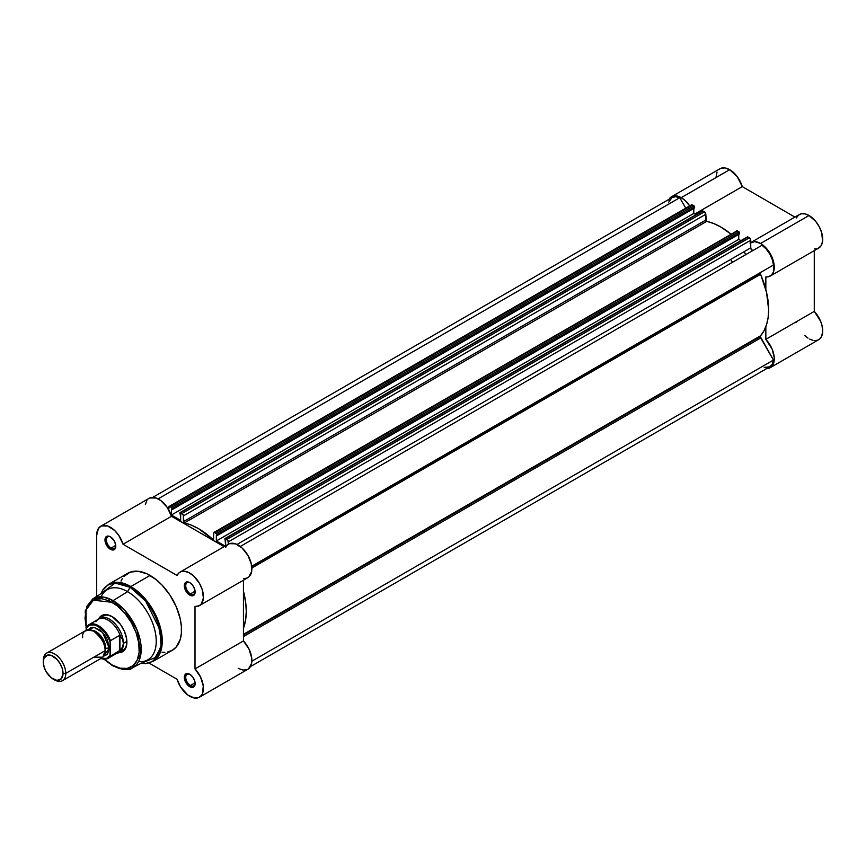 <?xml version="1.0" encoding="UTF-8"?>
<svg xmlns="http://www.w3.org/2000/svg" width="866" height="866" viewBox="0 0 866 866"><rect width="100%" height="100%" fill="white"/><g stroke="black" fill="none" stroke-linecap="round" stroke-linejoin="round"><path stroke-width="1.3" d="M668.595 200.078L669.873 198.087L673.64 195.933L678.565 196.43L681.228 197.665L729.67 169.693A19.366 11.182 -120 0 1 742.281 186.612L694.803 214.021L742.281 186.612L794.923 217.095L742.281 186.612L737.237 176.686L729.67 169.693A19.366 11.182 -120 0 0 719.992 168.74L671.54 196.712A19.366 11.182 60 0 1 681.228 197.665L729.67 169.693L724.452 167.874L720.014 168.718M668.974 199.332A19.366 11.182 60 0 1 671.54 196.712M818.229 248.326L821.098 245.727L822.559 241.43L821.78 232.986L819.377 226.968L815.761 221.447L809.017 215.504A19.366 11.182 -120 0 0 799.329 214.541L750.887 242.512A19.366 11.182 60 0 1 760.565 243.476L809.017 215.504L805.044 213.891L801.418 213.772L798.441 215.169L796.374 217.94M745.94 254.55A62.558 36.112 -120 0 0 743.883 251.822M730.536 259.519A62.558 36.112 60 0 1 732.593 262.246M796.374 321.719L796.59 322.423M804.731 335.478L808.021 338.119M809.699 339.115L812.99 340.36M814.57 340.587L817.439 340.262L819.81 338.887L821.531 336.571L822.689 331.613L822.018 325.497L820.589 321.178L814.278 311.381L814.278 250.631L814.278 311.381L765.836 339.353L772.147 349.15L774.226 357.636L774.052 361.403L772.31 365.809L770.242 367.671L766.118 368.559M814.278 248.953L816.357 248.899M717.048 172.107L715.976 177.508M681.228 197.665L685.168 200.62L689.672 205.902A19.366 11.182 60 0 0 681.228 197.665M749.999 243.13L754.719 241.614L760.565 243.476L765.176 247.059L770.924 254.929L773.988 263.935L773.576 271.729L771.379 275.226L767.915 276.871L765.836 276.914L765.836 289.504L765.836 276.914A19.366 11.182 60 0 0 770.242 276.059A19.366 11.182 60 0 0 773.219 260.536A19.366 11.182 60 0 0 760.565 243.476L809.017 215.504A19.366 11.182 -120 0 1 821.661 232.564A19.366 11.182 -120 0 1 818.695 248.087L770.242 276.059M770.242 367.671L818.695 339.699A19.366 11.182 -120 0 0 814.278 311.381L765.836 339.353L765.836 326.763L765.836 339.353A19.366 11.182 60 0 1 770.242 367.671A19.366 11.182 60 0 1 766.691 368.58M250.426 666.636L769.755 366.805A18.37 10.609 -120 0 0 773.468 360.061L251.854 661.223L773.468 360.061L760.705 337.957A1.981 1.147 -120 0 1 760.294 336.571L760.532 335.813A67.526 38.981 -120 0 0 760.532 274.338A1.981 1.147 -120 0 1 760.294 273.299L251.779 566.894L760.294 273.299L760.705 272.389L773.468 265.018L251.703 566.256L773.468 265.018A18.37 10.609 -120 0 0 762.048 245.24L240.283 546.478L762.048 245.24L766.215 249.04L769.755 253.987L772.266 259.519L773.468 265.018L251.703 566.256L760.705 272.389A1.981 1.147 -120 0 0 760.294 273.299L766.572 292.491L768.64 309.757L768.12 317.573L766.572 324.62L764.018 330.747L760.532 335.813L243.443 634.345L760.532 335.813A1.981 1.147 -120 0 0 760.294 336.571L243.443 634.973L760.294 336.571L773.468 360.061L772.266 364.175L769.755 366.805L764.18 367.4M668.747 202.103L672.038 197.567L675.577 196.712L679.734 197.719L685.764 208.154L679.734 197.719A18.37 10.609 -120 0 0 672.038 197.567L152.708 497.398M691.295 205.015L694.164 206.011L694.597 207.981L694.597 207.017L172.215 508.613L172.215 509.587L171.403 509.121L171.403 515.032L180.669 520.39L180.669 514.469L179.868 514.003L180.572 512.618L183.311 515.205L183.993 522.793L191.332 525.142L198.509 528.661L213.014 539.55L213.588 539.258L213.631 533.012L215.006 532.503L217.149 534.549L217.149 535.524L216.338 535.058L216.338 540.979L225.138 546.056L216.338 540.979L738.73 239.384L740.928 240.651L738.73 239.384L738.73 234.394L738.73 239.384L216.338 540.979L216.338 535.058L217.149 535.524L739.532 233.928L739.532 232.954L739.532 233.928L217.149 535.524L217.149 534.549L739.532 232.954L217.149 534.549A0.996 0.574 60 0 0 216.446 533.337L215.006 532.503L737.399 230.908L739.532 232.954A0.996 0.574 -120 0 0 738.839 231.742L216.446 533.337L738.839 231.742L737.399 230.908A1.981 1.147 -120 0 0 736.403 230.811L737.399 230.908L215.006 532.503A1.981 1.147 60 0 0 214.01 532.406A1.981 1.147 60 0 0 213.599 533.315L213.599 539.085A0.996 0.574 60 0 1 212.69 539.334L213.599 538.814L212.69 539.334A67.526 38.981 60 0 0 184.328 522.956A0.996 0.574 60 0 1 183.408 521.657L183.408 515.887L705.801 214.292L706.385 221.198L713.725 223.547L720.891 227.054L730.85 234.015A67.526 38.981 -120 0 0 706.71 221.36L184.328 522.956L706.71 221.36A0.996 0.574 -120 0 1 705.801 220.061L183.408 521.657L705.801 220.061L705.801 214.292A1.981 1.147 -120 0 0 704.394 211.856L705.801 214.292L183.408 515.887A1.981 1.147 60 0 0 182.012 513.451L180.572 512.618L702.954 211.023L704.394 211.856L182.012 513.451L704.394 211.856L702.954 211.023A0.996 0.574 -120 0 0 702.456 210.979L180.572 512.618A0.996 0.574 60 0 0 180.074 512.575L702.456 210.979A0.996 0.574 -120 0 0 702.25 211.434M693.796 208.446L693.796 213.437L695.993 214.714L693.796 213.437L693.796 208.446M736.013 231.417L214.01 532.406M747.239 237.1L750.497 239.2L750.8 248.369L751.601 249.863L753.128 250.393M169.076 506.469L691.469 204.863A1.981 1.147 -120 0 1 692.454 204.961L170.072 506.567L692.454 204.961L693.893 205.794L171.511 507.389L170.072 506.567A1.981 1.147 60 0 0 169.076 506.469A1.981 1.147 60 0 0 168.664 507.379L168.664 509.749L169.292 506.383L171.782 507.606L172.215 509.587L694.597 207.981L172.215 509.587L171.403 509.121L171.403 515.032L693.796 213.437L171.403 515.032L180.669 520.39L180.669 514.469L179.868 513.029A0.996 0.574 60 0 1 180.074 512.575M225.008 538.522L747.39 236.916A0.996 0.574 -120 0 1 747.888 236.97L225.506 538.565L747.888 236.97L749.328 237.804L226.946 539.399L225.506 538.565A0.996 0.574 60 0 0 224.803 538.977L225.615 540.416L225.615 545.786L225.008 538.522L227.942 540.449L228.353 544.205L228.353 541.835L750.735 240.228L750.735 247.86L237.013 544.454L750.735 247.86A1.981 1.147 -120 0 0 751.591 249.852A1.981 1.147 -120 0 0 753.117 250.393M243.443 591.099L245.727 602.931L246.258 611.353L245.727 619.168L243.443 628.359A67.526 38.981 60 0 0 243.443 591.099M158.121 498.87L679.734 197.719L158.121 498.87M760.705 337.957L243.443 636.597L760.705 337.957M760.532 274.338L251.854 568.02L760.532 274.338M228.353 541.835L750.735 240.228A1.981 1.147 -120 0 0 749.328 237.804L226.946 539.399A1.981 1.147 60 0 1 228.353 541.835M172.215 508.613L694.597 207.017A0.996 0.574 -120 0 0 693.893 205.794L171.511 507.389A0.996 0.574 60 0 1 172.215 508.613M190.098 674.452A6.657 3.843 -120 0 0 185.735 677.548A6.657 3.843 -120 0 0 190.433 685.493L189.73 686.716A7.642 4.417 60 0 1 184.328 677.353A7.642 4.417 60 0 1 189.73 674.224L185.909 673.845L184.426 676.194L184.426 678.63L187.662 685.038L189.73 686.716L192.739 687.398L194.731 685.742L194.731 680.968L192.739 677.017L189.73 674.224A7.642 4.417 60 0 1 195.142 683.588A7.642 4.417 60 0 1 189.73 686.716L190.433 685.493A6.657 3.843 60 0 1 186.093 679.637A6.657 3.843 60 0 1 187.11 674.3A6.657 3.843 60 0 1 190.098 674.452M190.098 582.84A6.657 3.843 -120 0 0 185.735 585.925A6.657 3.843 -120 0 0 190.433 593.881L189.73 595.094A7.642 4.417 60 0 1 184.328 585.73A7.642 4.417 60 0 1 189.73 582.612L187.662 581.887L185.237 582.786L184.426 587.007L187.662 593.427L189.73 595.094L192.739 595.776L194.731 594.13L194.731 589.345L192.739 585.394L189.73 582.612A7.642 4.417 60 0 1 195.142 591.976A7.642 4.417 60 0 1 189.73 595.094L190.433 593.881A6.657 3.843 60 0 1 186.093 588.014A6.657 3.843 60 0 1 187.11 582.688A6.657 3.843 60 0 1 190.098 582.84M110.751 537.028A6.657 3.843 -120 0 0 106.388 540.124A6.657 3.843 -120 0 0 111.097 548.07L110.393 549.293A7.642 4.417 60 0 1 104.981 539.929A7.642 4.417 60 0 1 110.393 536.801L107.384 536.119L105.89 536.985L104.981 539.929L105.392 542.549L109.332 548.557L113.392 549.975L115.384 548.319L115.698 544.887L114.215 540.839L110.393 536.801A7.642 4.417 60 0 1 115.795 546.165A7.642 4.417 60 0 1 110.393 549.293L111.097 548.07A6.657 3.843 60 0 1 106.745 542.213A6.657 3.843 60 0 1 107.763 536.877A6.657 3.843 60 0 1 110.751 537.028M102.913 616.04A19.864 11.464 60 0 1 112.504 616.83A19.864 11.464 -120 0 0 101.322 617.328M99.016 618.313A20.849 12.037 60 0 1 112.147 616.624L106.507 614.665L103.952 614.763L101.723 615.585L98.518 619.266M132.455 667.827A39.771 22.96 60 0 1 113.089 665.575A1.386 0.801 -60 0 1 112.428 665.618C123.145 670.067 129.824 670.804 132.455 667.827L147.317 660.108A40.518 23.393 -120 0 0 154.202 627.828A40.518 23.393 -120 0 0 127.594 591.651L113.089 600.636A39.771 22.96 60 0 1 139.209 636.142A39.771 22.96 60 0 1 132.455 667.827L140.92 653.819L136.98 629.755L124.769 610.313L113.089 600.636A1.386 0.801 120 0 0 112.147 602.314C120.082 605.637 138.917 625.912 139.285 649.316C138.917 672.297 120.082 670.825 112.147 664.98A1.386 0.801 120 0 0 112.428 665.618A1.386 0.801 -60 0 1 112.147 664.98L104.266 659.091M167.539 652.044L172.302 650.279A44.48 25.688 -120 0 0 179.121 614.633A44.48 25.688 -120 0 0 150.056 575.435L130.809 586.553A44.48 25.688 60 0 1 159.874 625.75A44.48 25.688 60 0 1 153.055 661.397L162.029 645.289L157.298 618.573L143.724 597.204L130.809 586.553A1.386 0.801 120 0 0 130.117 587.289L145.694 601.101L159.82 629.55L161.087 645.213L157.114 656.85L141.158 663.302A44.079 25.45 -120 0 0 160.773 634.497A44.079 25.45 -120 0 0 130.117 587.289L127.594 591.651A40.518 23.393 60 0 1 155.696 634.507A40.518 23.393 60 0 1 138.538 661.613M189.73 696.275A19.366 11.182 60 0 1 177.097 679.258L149.017 663.042L177.097 679.258L180.55 686.9L187.727 694.954L194.341 698.018L198.411 697.704L201.464 695.387L202.503 693.547L203.283 685.991L200.544 677.006L195.002 668.92L243.443 640.948L243.443 580.198L243.443 640.948L195.002 668.92A19.366 11.182 60 0 1 199.407 697.238A19.366 11.182 60 0 1 189.73 696.275M195.099 591.186L190.433 593.881L195.099 591.186M115.752 545.385L111.097 548.07L115.752 545.385M195.099 682.809L190.433 685.493L195.099 682.809M243.443 578.52L246.355 578.282L248.78 577.016L251.605 571.701L251.281 563.853L247.86 555.29L242.155 548.059L235.52 543.837L229.512 543.642L227.195 545.104L225.539 547.507M100.705 526.279L149.158 498.307A19.366 11.182 -120 0 1 171.479 516.288L123.026 544.259A19.366 11.182 60 0 0 100.705 526.279A19.366 11.182 60 0 0 96.7 535.318L96.7 596.414L96.7 535.318L98.41 528.466L101.365 525.954L107.633 525.965L114.626 530.457L118.772 535.383L123.026 544.259L171.479 516.288L224.078 546.663L171.479 516.288L167.225 507.411L160.773 500.537L156.075 497.993L149.807 497.982M146.863 500.505L145.326 504.737M238.182 668.314L242.783 670.046L246.864 669.732M248.542 668.812L251.605 663.345L251.725 658.019L248.986 649.035L243.443 640.948A19.366 11.182 -120 0 1 247.86 669.266L199.407 697.238M123.026 544.259L177.097 575.479L178.753 573.076L181.059 571.614L183.895 571.181L188.734 572.513L193.713 576.031L199.418 583.262L202.243 589.67L203.391 597.886L201.313 603.981L199.191 605.745L195.002 606.492L195.002 668.92L195.002 606.492A19.366 11.182 60 0 0 199.407 605.626A19.366 11.182 60 0 0 199.418 583.262A19.366 11.182 60 0 0 180.052 572.09A19.366 11.182 60 0 0 177.097 575.479L123.026 544.259M141.093 663.345L145.358 663.583L153.055 661.397L172.302 650.279L176.22 647.043L180.16 639.682L181.362 633.392L181.362 626.27L180.16 618.595L176.22 606.676L170.017 595.202L162.094 585.145L156.194 579.679L146.982 573.833L138.019 571.246L130.106 572.155L123.903 576.475M122.323 578.618L121.002 581.075M162.094 652.26L164.886 652.347M120.861 651.189A19.864 11.464 -120 0 0 126.891 641.749A19.864 11.464 60 0 1 122.777 650.442M101.116 596.804A40.518 23.393 60 0 1 127.594 591.651L130.117 587.289A1.386 0.801 -60 0 1 130.809 586.553L120.32 582.58L108.564 584.344A44.48 25.688 60 0 1 130.809 586.553L150.056 575.435A44.48 25.688 -120 0 0 127.822 573.238L108.564 584.344L102.805 590.157M130.117 587.289A44.079 25.45 -120 0 0 100.965 593.697L115.102 583.067L130.117 587.289M127.594 591.651A40.518 23.393 -120 0 0 106.821 589.952L92.705 598.969A39.771 22.96 60 0 1 113.089 600.636L127.594 591.651M111.573 664.644L113.089 665.575A39.771 22.96 60 0 1 112.147 665.001L104.44 659.243M86.167 628.987L85.247 610.822L92.705 598.969L103.455 597.031L113.089 600.636A1.386 0.801 -60 0 0 112.147 602.314L93.322 600.203L86.026 610.075L86.189 627.807L85.009 617.978L86.178 609.556L89.577 603.212L94.924 599.488L101.766 598.698L109.484 600.928L117.44 605.973L124.942 613.399L131.34 622.567L136.081 632.7L138.766 642.897L139.155 652.315L137.218 660.119L133.126 665.64L127.226 668.411L120.028 668.184L112.147 664.98M117.787 652.639L122.571 651.708L125.765 648.028L126.609 645.322L126.609 638.675L124.401 631.271L120.342 624.224L112.147 616.624A20.849 12.037 60 0 1 126.891 642.161A20.849 12.037 60 0 1 118.858 652.683M195.121 683.166A6.657 3.843 60 0 1 193.757 685.829A6.657 3.843 60 0 1 190.433 685.493A6.657 3.843 -120 0 0 195.121 683.166M115.784 545.742A6.657 3.843 60 0 1 114.42 548.405A6.657 3.843 60 0 1 111.097 548.07A6.657 3.843 -120 0 0 115.784 545.742M195.121 591.543A6.657 3.843 60 0 1 193.757 594.206A6.657 3.843 60 0 1 190.433 593.881A6.657 3.843 -120 0 0 195.121 591.543M199.407 605.626L247.86 577.654A19.366 11.182 -120 0 0 247.86 555.29A19.366 11.182 -120 0 0 228.494 544.119L180.052 572.09M92.705 598.969L86.86 606.276L85.02 618.649M93.885 657.164L102.881 657.164L105.122 650.669C105.76 644.91 102.015 638.426 93.885 631.217C85.766 629.041 82.021 631.206 82.66 637.701M91.948 630.296A13.899 8.021 60 0 1 105.825 648.645A13.899 8.021 -120 0 0 95.596 631.401M62.482 680.665L101.831 657.943A15.891 9.169 -120 0 0 105.122 650.669L65.773 673.391A15.891 9.169 60 0 1 62.482 680.665A15.891 9.169 60 0 1 53.833 679.453M53.162 679.096L54.536 679.886A15.891 9.169 -120 0 0 65.773 673.391L63.034 673.391A13.953 8.054 60 0 1 53.162 679.096A13.953 8.054 60 0 1 43.3 662.003L44.047 658.073L47.684 655.064L51.246 655.41L56.94 659.351L60.144 663.67L62.287 668.606L63.034 673.391L61.367 678.76L56.94 680.405L51.246 677.764L46.19 671.724L44.047 666.798L43.3 662.003A13.953 8.054 60 0 1 53.162 656.309A13.953 8.054 60 0 1 63.034 673.391L65.773 673.391A15.891 9.169 -120 0 0 54.536 653.938A15.891 9.169 -120 0 0 43.3 660.422A15.891 9.169 60 0 1 46.591 653.148A15.891 9.169 60 0 1 58.834 657.402A15.891 9.169 60 0 1 65.773 673.391L105.122 650.669A15.891 9.169 -120 0 0 98.194 634.681A15.891 9.169 -120 0 0 85.951 630.426L46.591 653.148M88.332 629.701L94.058 627.32L102.61 632.472L109.332 648.244A3.226 1.862 0 0 0 105.825 648.645A3.226 1.862 180 0 1 109.332 648.244L107.449 639.942L104.342 634.572L100.294 630.296L93.799 627.287L90.161 628.002L88.332 629.701M116.802 653.321L117.051 653.278A19.864 11.464 -120 0 0 123.383 643.373L122.615 639.649L119.941 635.417L119.941 650.615L122.615 646.945L123.383 643.373L126.88 641.36L123.383 643.373A19.864 11.464 60 0 1 119.27 652.466A19.864 11.464 60 0 1 116.813 653.31M86.589 626.876A19.366 11.182 60 0 1 88.841 624.743A19.366 11.182 60 0 1 110.458 640.656A19.366 11.182 -120 0 0 89.198 624.559A19.366 11.182 -120 0 0 86.589 626.876L86.167 630.307L86.167 628.164L89.566 625.1L94.437 624.916L98.107 626.432L105.143 632.83L109.116 639.563L110.036 641.955L110.036 655.346L106.648 658.42L101.051 658.398A18.771 10.836 60 0 0 110.036 655.346L110.458 656.147L119.941 650.615L119.941 635.417L119.443 650.961L119.443 635.471L110.383 640.721M103.66 656.233L107.449 654.36L109.332 648.244L103.66 656.233M110.112 641.327L110.458 656.147A19.366 11.182 60 0 1 108.207 658.279L117.798 652.748A19.366 11.182 -120 0 0 120.385 650.085L110.458 656.147A19.366 11.182 -120 0 1 107.849 658.474A19.366 11.182 -120 0 1 100.932 658.463M95.931 621.734A19.366 11.182 60 0 1 96.667 620.695A19.366 11.182 60 0 1 108.943 620.673A19.366 11.182 60 0 1 120.385 636.034L122.615 639.649L123.383 643.373L122.615 646.945L120.385 650.085A19.366 11.182 60 0 1 115.633 653.527M123.383 643.373A19.864 11.464 -120 0 0 113.359 622.059A19.864 11.464 -120 0 0 97.598 619.591L97.436 619.785A19.864 11.464 60 0 1 99.406 618.075A19.864 11.464 60 0 1 114.713 623.39A19.864 11.464 60 0 1 123.383 643.373M86.362 627.168L86.167 628.164A18.771 10.836 60 0 1 98.107 626.432A18.771 10.836 60 0 1 110.036 641.955L110.458 640.656L119.443 635.471L120.385 636.034A19.366 11.182 -120 0 0 98.432 619.212L88.841 624.743L86.438 627.027M105.392 614.611L99.406 618.075M125.256 649.013L119.27 652.466M100.9 593.73L102.827 589.919L108.564 584.344M112.428 665.618L103.974 659.232M112.851 617.025L112.147 616.624M100.781 658.55L108.207 658.279"/></g></svg>
